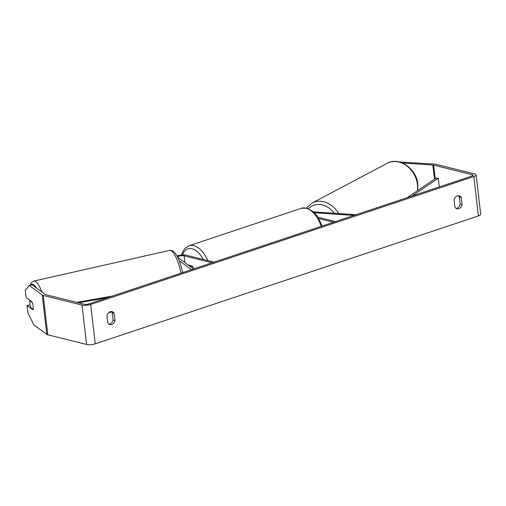 <?xml version="1.0" encoding="UTF-8"?>
<svg xmlns="http://www.w3.org/2000/svg" width="506" height="506" viewBox="0 0 506 506"><rect width="100%" height="100%" fill="white"/><g stroke="black" fill="none" stroke-linecap="round" stroke-linejoin="round"><path stroke-width="0.76" d="M177.106 255.954A6.199 1.739 173.4 0 1 186.119 255.182L214.044 262.127M177.726 257.105A3.618 1.012 173.4 0 1 180.231 255.928A3.618 1.012 173.4 0 1 184.121 255.846L212.046 262.791M189.092 265.694L192.565 266.554A5.161 2.966 71.5 0 1 193.627 268.939A5.161 2.966 -108.5 0 0 192.141 265.973L188.112 264.973M191.413 269.679L179.409 260.856M193.545 268.964L177.916 257.478M33.111 309.368L30.86 307.711A5.161 1.398 77.3 0 1 29.917 303.935A5.161 1.398 77.3 0 1 29.911 300.855L32.289 302.569M30.417 300.735L29.911 300.855M32.251 302.575A5.161 1.398 77.3 0 1 32.858 304.555A5.161 1.429 78.6 0 1 32.96 309.817L27.046 305.472L27.887 312.702L33.794 324.846L46.792 334.396L42.238 295.011L29.24 285.46L25.3 290.368L26.135 297.591L32.049 301.937M106.968 315.681A5.161 3.966 -76 0 1 110.251 311.696A5.161 3.966 -76 0 1 112.066 311.607A5.161 3.966 -76 0 1 114.179 313.271L115.02 320.519A5.161 3.966 -76 0 1 109.916 324.586A5.161 3.966 -76 0 1 107.803 322.923L106.968 315.681M457.335 195.847A5.161 3.966 104 0 0 454.053 199.832L454.888 207.074A5.161 3.966 104 0 0 457 208.738A5.161 3.966 104 0 0 462.104 204.671L461.263 197.422A5.161 3.966 104 0 0 459.151 195.759A5.161 3.966 104 0 0 457.335 195.847M456.077 208.339A5.161 3.966 104 0 0 460.182 204.19L459.34 196.942A5.161 3.966 104 0 0 458.151 195.683M402.453 163.002L432.826 165.019A3.099 0.867 173.4 0 1 433.629 165.133L472.389 174.772A3.099 0.867 173.4 0 1 473.066 175.221A3.099 0.867 173.4 0 1 471.908 176.056L88.759 303.942A3.099 0.867 173.4 0 1 84.426 304.27L45.666 294.631A3.099 0.867 173.4 0 1 45.154 294.416L32.156 284.865L29.24 285.46M111.067 311.532A5.161 3.966 -76 0 1 112.256 312.79L113.097 320.039A5.161 3.966 -76 0 1 108.999 324.188M399.405 161.983L434.433 164.102A6.199 1.739 173.4 0 1 436.033 164.336L474.799 173.969A6.199 1.739 173.4 0 1 476.14 174.867A6.199 1.739 173.4 0 1 473.831 176.537L90.682 304.422A6.199 1.739 173.4 0 1 82.023 305.074L43.263 295.434A6.199 1.739 173.4 0 1 42.238 295.011M476.14 174.867L480.7 214.253A6.199 1.739 173.4 0 1 478.391 215.923L95.236 343.814A6.199 1.739 173.4 0 1 86.583 344.459L47.817 334.82A6.199 1.739 173.4 0 1 46.792 334.396M30.088 304.973L27.046 305.472M460.182 204.19L462.104 204.671M459.34 196.942L461.263 197.422M113.097 320.039L115.02 320.519M112.256 312.79L114.179 313.271M356.116 214.708L313.568 211.875A6.199 1.739 -6.6 0 0 313.524 211.869M318.097 217.264L335.484 221.59M318.951 218.649L333.486 222.26M353.985 215.417L314.498 212.792M188.808 265.144L188.491 265.252M439.271 186.948L438.259 178.245L412.08 196.024M438.259 178.245L435.963 178.163L407.33 197.612M78.462 302.784L107.538 297.673M108.834 312.518L111.674 312.019M76.697 302.348L112.288 296.092M184.899 262.614L184.121 255.846M41.922 292.044A22.979 6.23 -102.7 0 0 33.763 281.083L31.48 282.462L29.98 285.308M30.651 285.175A20.398 5.528 77.3 0 1 36.407 287.99M182.83 272.544L179.504 261.09L176.961 255.694L174.734 252.57L172.179 250.666L169.529 250.407A22.979 6.23 77.3 0 1 181.034 273.145M95.236 343.814L90.682 304.422M478.391 215.923L473.831 176.537M472.509 175.81L472.389 174.772M435.198 178.681L433.629 165.133M434.464 179.181L432.826 165.019M86.583 344.459L82.023 305.074M47.817 334.82L43.263 295.434M321.183 226.365A22.979 13.213 -108.5 0 0 305.972 208.194A22.979 13.213 -108.5 0 0 301.228 208.308L306.876 208.149L313.34 211.71L317.648 216.593L322.221 226.018M181.54 255.011L182.881 251.387L184.848 248.509L189.01 245.764A22.979 13.213 71.5 0 1 193.747 245.65A22.979 13.213 71.5 0 1 207.757 260.558M203.254 259.439A20.398 11.727 -108.5 0 0 192.027 248.781A20.398 11.727 -108.5 0 0 182.451 254.942M417.374 190.787A22.979 18.595 -117.9 0 0 417.482 184.924A22.979 18.595 -117.9 0 0 387.229 163.311C399.253 156.31 416.849 169.01 417.855 184.513L417.716 190.553M387.229 163.311L312.139 203.014A22.979 18.595 62.1 0 1 338.716 213.551M334.213 213.247A20.398 16.508 -117.9 0 0 308.496 208.674M169.529 250.407L33.763 281.083M29.987 300.419L30.05 300.823M189.01 245.764L301.228 208.308M312.139 203.014L306.434 208.048"/></g></svg>
